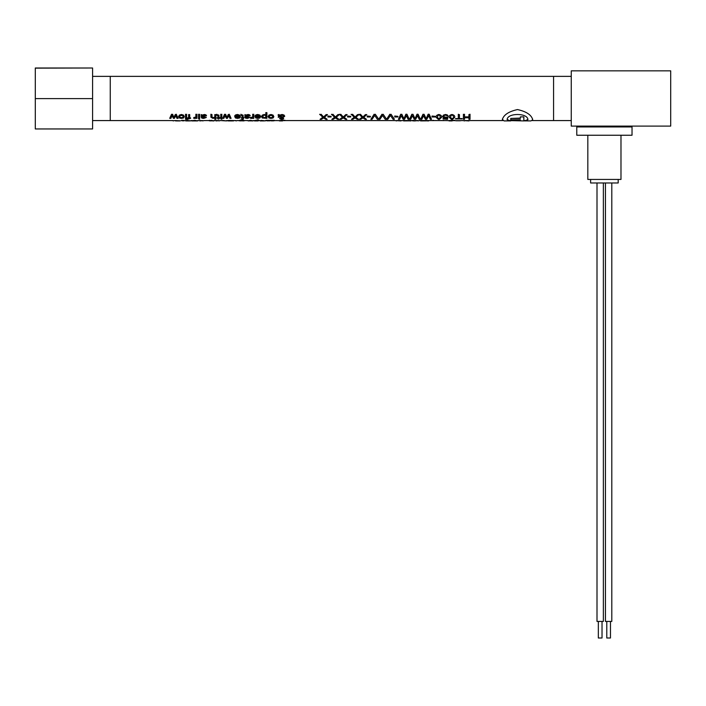 <?xml version="1.0" encoding="UTF-8"?>
<svg xmlns="http://www.w3.org/2000/svg" width="706" height="706" viewBox="0 0 706 706"><rect width="100%" height="100%" fill="white"/><g stroke="black" fill="none" stroke-linecap="round" stroke-linejoin="round"><path stroke-width="1.06" d="M92.583 76.372L110.26 76.372L110.26 120.576L110.26 76.372L553.575 76.372L553.575 120.576L553.575 76.372L571.251 76.372M35.3 98.619L35.3 128.951L92.583 128.951L92.583 98.619L35.3 98.619L35.3 67.997L92.583 67.997L35.3 68.138M92.583 98.619L92.583 68.138M670.7 126.1L670.7 70.847L571.251 70.847L571.251 126.1L670.7 126.1M620.98 135.243L620.98 179.439L587.824 179.439L587.824 135.243M584.736 126.1L584.736 126.93L632.029 126.939L576.776 126.939L576.776 135.243L632.029 135.243L632.029 126.939M624.033 126.93L631.976 126.939M584.771 126.93L576.828 126.939M590.613 179.439L590.613 182.978L618.191 182.978L618.191 179.439M611.802 182.978L611.802 621.43L605.439 621.43L605.439 182.978M610.469 621.43L610.469 638.003L606.781 638.003L606.781 621.43M603.365 182.978L603.365 621.43L597.002 621.43L597.002 182.978M602.024 621.43L602.024 638.003L598.335 638.003L598.335 621.43M417.978 120.629L414.766 120.92L413.266 120.294L412.057 120.629L413.266 120.294M415.905 120.576L413.266 120.629M417.978 120.92L419.09 120.629M412.348 120.726L412.86 120.885M412.904 120.894L412.057 120.629M233.536 120.567L228.594 120.399L227.809 120.92L233.536 120.567M233.536 120.92L232.759 120.814M229.415 120.805L232.424 120.92L228.929 120.92M231.939 120.805L233.527 120.92M199.63 118.855L198.545 118.529L199.63 119.323L198.545 118.855M221.843 118.855L220.749 118.529L221.843 119.323L220.749 118.855M221.649 120.629L226.617 120.92L222.725 120.408M222.725 120.629L226.617 120.876M173.208 120.629L171.126 120.576M174.294 120.629L173.208 120.92M272.728 116.34L272.242 117.346L270.989 117.655L269.727 117.346L269.242 116.34M268.121 116.684L268.898 115.113L270.989 114.487L273.072 115.113L273.849 116.684L273.072 117.99L270.989 118.396L268.898 117.99L268.121 116.34M269.727 115.537L269.242 116.684L269.727 117.681L272.242 117.681L272.728 116.684L272.242 115.537L269.727 115.537M253.092 120.858L250.471 120.276L248.027 120.858L252.951 120.858M252.457 120.858L252.951 120.894M248.565 120.92L248.027 120.858M520.357 120.294L510.756 120.294L520.357 120.629L520.357 119.773L510.756 119.773L510.756 118.423L520.357 118.423L520.357 116.878L523.843 116.878L523.843 120.92L510.756 120.629M523.843 116.878L520.357 116.878M520.357 118.096L510.756 118.423M221.843 114.24L221.843 118.334L220.749 118.334L220.749 114.24M220.749 114.593L221.843 114.593M414.96 118.555L412.939 114.24L414.96 118.882L416.999 114.24L418.067 114.24L420.397 119.323L419.223 119.323L417.537 115.722L415.64 119.323L414.298 119.323L412.392 115.722L410.707 119.323L409.533 119.323L411.863 114.24L412.939 114.593M414.96 118.882L416.999 114.593M418.067 114.593L420.397 119.323M409.533 119.323L411.863 114.593M183.895 120.408L181.76 120.294L183.895 120.744M183.975 120.858L181.76 120.629M184.725 120.576L185.731 120.576M182.889 120.832L181.901 120.744M187.293 119.358L188.617 118.582L187.461 118.334L188.617 117.911L188.617 114.593L189.702 114.593L189.702 117.911L190.602 118.334L187.293 119.358M190.602 117.911L189.702 117.584M188.617 117.584L187.461 117.911M188.423 118.908L187.178 118.979M224.534 114.24L222.699 118.334L224.534 114.24M229.256 114.593L231.091 118.334L229.256 114.24L228.215 114.593L226.9 117.505L225.576 114.24M228.215 114.593L226.9 117.505M231.091 118.334L229.891 118.334L228.77 115.643L227.394 118.334L226.405 118.334L225.02 115.643L223.899 118.334L222.699 118.334M224.534 114.593L225.576 114.593M435.214 116.358L432.046 116.022L435.214 116.358L435.214 116.993L432.046 116.993L432.046 116.358M331.088 116.358L327.919 116.022L331.088 116.358L331.088 116.993L327.919 116.993L327.919 116.358M239.228 116.181L234.692 116.525L239.299 116.525L238.707 115.484L237.437 115.122L235.936 115.899L234.807 115.555M238.681 117.761L239.272 117.037L235.839 117.037L237.56 117.99L238.681 117.434L236.431 117.434L235.839 116.702M240.419 116.34L239.634 117.981L237.56 118.396L235.477 117.99L234.692 116.525M234.807 115.899L235.663 114.875L237.437 114.487L239.608 115.113L240.419 116.684M214.792 117.117L213.133 117.628L211.985 116.878M210.891 114.593L210.891 117.231L212.965 118.396L214.792 117.955L214.792 119.323L215.877 119.323L215.877 114.593L214.792 114.593L214.792 117.443L213.133 117.964L211.985 117.205L211.985 114.593L210.891 114.24M342.639 117.152L339.71 119.323L342.639 117.487L339.392 114.24M340.76 114.24L343.257 116.993L345.763 114.593L347.14 114.593L343.893 117.487L346.814 119.323L343.893 117.152M346.814 119.323L345.446 119.323L343.266 117.946L341.077 119.323L339.71 119.323M339.392 114.593L340.76 114.593M510.756 120.894L504.04 120.92L502.407 119.358C503.837 114.743 508.867 111.477 517.507 109.562C526.164 111.486 531.203 114.751 532.624 119.358L532.624 119.032M527.947 119.605L525.44 120.567M509.591 120.567L507.084 119.605M502.407 119.032L502.363 119.773M532.668 119.773L530.991 120.92L523.843 120.867M509.706 120.92L507.137 119.358C507.861 112.872 527.17 112.872 527.894 119.358L525.326 120.92M217.916 117.584L216.927 117.911L217.916 117.911L217.916 115.837L216.777 115.193L216.777 114.231M216.777 114.584L218.922 115.166L218.992 117.911L219.751 117.584L218.992 117.584M219.751 117.911L218.992 119.005L217.916 119.005L217.916 118.334L216.927 117.911M458.309 118.599L455.52 118.599L458.309 118.926L458.309 114.24M458.309 114.593L459.438 114.593L459.438 118.926L462.201 118.599L459.438 118.599M462.201 118.926L455.52 118.926M195.853 117.081L193.771 117.514L195.853 117.417L195.853 114.24M196.948 114.24L195.853 114.593M196.948 114.593L196.948 118.334L193.771 118.379L193.771 117.84M468.916 116.887L464.522 116.887M470.028 114.24L468.916 114.593L468.916 117.222L464.522 117.222L464.522 114.24M470.028 114.593L470.028 119.323L468.916 119.323L468.916 117.77L464.522 117.77L464.522 119.323L463.401 119.323L463.401 114.24M463.401 114.593L464.522 114.593M386.429 118.996L383.146 114.24L386.429 118.996M381.999 114.24L378.716 119.323L381.999 114.24M386.429 119.323L385.238 119.323L382.573 115.475L379.907 119.323L378.716 119.323M381.999 114.593L383.146 114.593M242.079 117.584L241.09 117.911L242.079 117.911L242.079 115.837L240.94 115.193L240.94 114.231M240.94 114.584L243.085 115.166L243.155 117.911L243.905 117.584L243.155 117.584M243.905 117.911L243.155 119.005L242.079 119.005L242.079 118.334L241.09 117.911M183.189 116.34L182.713 117.346L181.451 117.655L180.189 117.346L179.703 116.34M178.583 116.684L179.368 115.113L181.451 114.487L183.534 115.113L184.31 116.684L183.534 117.99L181.451 118.396L179.368 117.99L178.583 116.34M180.189 115.537L179.703 116.684L180.189 117.681L182.713 117.681L183.189 116.684L182.713 115.537L180.189 115.537M448.963 120.558L454.611 120.294L448.963 120.902M454.611 120.629L446.721 120.629M452.193 120.92L449.29 120.92M464.522 120.629L468.916 120.92M470.028 120.629L468.916 120.629M464.522 120.92L463.401 120.629M350.741 116.358L347.573 116.022L350.741 116.358L350.741 116.993L347.573 116.993L347.573 116.358M258.131 120.567L257.337 120.452M253.613 120.576L254.628 120.92L258.731 120.108L258.025 119.755L254.681 120.567M259.199 120.576L256.887 120.629L258.731 120.108M254.628 120.92L258.184 120.92M175.626 120.567L180.445 120.814M175.512 120.911L180.109 120.911L175.626 120.858M180.083 120.92L176.659 120.92M206.364 117.443L203.725 118.396L201.898 118.176L201.236 117.205L201.236 114.593L202.322 115.06L204.458 114.487L205.949 114.857L206.54 115.758L202.322 117.099L202.393 117.628L206.364 117.443L202.772 117.558L202.322 116.764M205.42 115.449L202.322 116.287M203.063 116.622L205.42 115.793L203.107 115.29L202.322 115.749L202.322 116.622L203.063 116.287M218.957 120.629L216.151 120.92M216.151 120.629L215.056 120.629M220.043 120.629L218.957 120.92M199.63 114.24L199.63 118.334L198.545 118.334L198.545 114.24M198.545 114.593L199.63 114.593M403.832 118.555L401.811 114.24L403.832 118.882L405.871 114.24L406.938 114.24L409.268 119.323L408.094 119.323L406.409 115.722L404.512 119.323L403.17 119.323L401.264 115.722L399.578 119.323L398.405 119.323L400.734 114.24L401.811 114.593M403.832 118.882L405.871 114.593M406.938 114.593L409.268 119.323M398.405 119.323L400.734 114.593M397.902 116.358L394.742 116.022L397.902 116.358L397.902 116.993L394.742 116.993L394.742 116.358M446.801 117.496L446.616 118.599L443.024 118.599L446.616 118.599M446.616 118.926L446.801 117.831L443.403 117.708L442.618 116.569L443.403 115.122L445.495 114.487L447.33 114.928L448.204 116.155L445.495 115.122L444.233 115.537L443.747 116.508L445.521 117.611L447.904 117.231L444.242 117.002L443.747 116.163M447.904 117.231L447.551 119.323L443.024 118.926M426.089 118.555L424.059 114.24L426.089 118.882L428.127 114.24L429.195 114.24L431.525 119.323L430.351 119.323L428.666 115.722L426.768 119.323L425.418 119.323L423.521 115.722L421.835 119.323L420.661 119.323L422.991 114.24L424.059 114.593M426.089 118.882L428.127 114.593M429.195 114.593L431.525 119.323M420.661 119.323L422.991 114.593M450.772 118.714L453.19 118.714L453.605 117.355L453.19 115.66L451.981 115.122L450.772 115.66L450.772 118.714L450.357 117.019M451.452 119.358L449.237 117.355C448.954 115.934 449.872 114.981 451.981 114.487C454.09 114.972 455.008 115.934 454.726 117.355L452.52 119.358L451.452 119.358M453.605 117.019L453.19 118.387L450.772 118.387M265.465 120.841L260.161 120.92L265.465 120.841L261.246 120.391M261.246 120.629L260.161 120.629M264.115 120.92L261.246 120.92M396.56 120.629L400.955 120.92M402.067 120.629L400.955 120.629M396.56 120.92L395.439 120.629M250.039 117.443L247.409 118.396L245.573 118.176L244.92 117.205L244.92 114.593L246.006 115.06L248.133 114.487L249.633 114.857L250.224 115.758L246.006 117.099L246.076 117.628L250.039 117.443L246.456 117.558L246.006 116.764M249.103 115.449L246.006 116.287M246.747 116.622L249.103 115.793L246.791 115.29L246.006 115.749L246.006 116.622L246.747 116.287M428.648 120.549L420.573 120.549M421.791 120.92L420.573 120.576M420.573 120.902L428.648 120.576M427.439 120.92L428.648 120.902M426.68 120.85L421.729 120.902M370.385 116.358L367.226 116.022L370.385 116.358L370.385 116.993L367.226 116.993L367.226 116.358M171.558 114.24L169.714 118.334L171.558 114.24M176.271 114.593L178.115 118.334L176.271 114.24L175.229 114.593L173.914 117.505L172.591 114.24M175.229 114.593L173.914 117.505M178.115 118.334L176.906 118.334L175.785 115.643L174.408 118.334L173.42 118.334L172.043 115.643L170.914 118.334L169.714 118.334M171.558 114.593L172.591 114.593M322.986 117.152L320.056 119.323L322.986 117.487L319.739 114.24M321.106 114.24L323.604 116.993L326.11 114.593L327.487 114.593L324.248 117.487L327.16 119.323L324.248 117.152M327.16 119.323L325.801 119.323L323.622 117.946L321.424 119.323L320.056 119.323M319.739 114.593L321.106 114.593M197.627 120.92L194.644 120.276L192.014 120.858L196.833 120.814M192.014 120.567L196.497 120.911L192.014 120.858M191.9 120.92L197.609 120.92M196.471 120.92L193.047 120.92M394.292 118.996L391.009 114.24L394.292 118.996M389.862 114.24L386.579 119.323L389.862 114.24M394.292 119.323L393.101 119.323L390.436 115.475L387.77 119.323L386.579 119.323M389.862 114.593L391.009 114.593M461.512 120.629L455.229 120.629M460.4 120.77L455.741 120.77M191.035 120.841L185.731 120.92L191.035 120.841L186.816 120.391M186.816 120.629L185.731 120.629M189.685 120.92L186.816 120.92M252.704 117.081L250.621 117.514L252.704 117.417L252.704 114.24M253.798 114.24L252.704 114.593M253.798 114.593L253.798 118.334L250.621 118.379L250.621 117.84M410.971 120.549L403.62 120.558L410.971 120.576M409.762 120.92L410.971 120.902M409.074 120.85L403.62 120.911M265.818 117.099L264.168 117.655L263.082 117.355L262.685 116.375M261.564 116.711L262.217 117.981L266.903 118.334L266.903 112.651L265.818 112.651L265.818 114.946L264.15 114.487L262.297 115.131L261.564 116.375M263.1 115.546L263.082 117.681L265.818 117.434L265.818 115.643L264.22 115.122L263.1 115.546M243.826 120.188L241.337 119.755L238.681 120.7L243.826 120.188M243.288 120.814L244.02 120.92L243.358 120.399M242.882 120.92L240.181 120.399L243.826 120.514M239.766 120.885L242.511 120.805L238.681 120.7M259.534 116.181L255.007 116.525L259.605 116.525L259.023 115.484L257.752 115.122L256.243 115.899L255.122 115.555M258.987 117.761L259.579 117.037L256.154 117.037L257.875 117.99L258.987 117.434L256.746 117.434L256.154 116.702M260.735 116.34L259.94 117.981L257.875 118.396L255.784 117.99L255.007 116.525M255.122 115.899L255.978 114.875L257.752 114.487L259.914 115.113L260.735 116.684M279.338 120.558L284.986 120.294L279.338 120.902M284.986 120.629L277.105 120.629M282.568 120.92L279.673 120.92M274.369 120.347L265.968 120.347M272.525 120.294L268.88 120.92M271.457 120.92L268.845 120.294M272.525 120.629L274.369 120.576M272.516 120.92L274.369 120.717M273.16 120.717L270.663 120.717M269.674 120.717L267.168 120.717M267.812 120.92L265.968 120.576M265.968 120.717L267.812 120.294M267.812 120.629L268.845 120.629M186.613 114.24L186.613 119.323L185.528 119.323L185.528 114.24M185.528 114.593L186.613 114.593M433.378 120.294L432.257 120.629L433.378 120.294M433.378 120.629L432.257 120.629M283.627 116.269L282.065 115.166L280.176 115.713L282.232 117.311L283.627 116.269M280.979 118.935L282.629 118.652L281.835 117.955L280.97 118.273L280.979 118.935L280.697 118.308M281.12 119.358L279.629 118.643L281.288 117.602L279.585 116.366L279.302 117.222L278.182 117.222L278.852 115.775L277.988 115.016L278.835 114.487L279.558 115.166L282.073 114.487L283.988 115.025L284.747 116.216L282.788 117.69L283.688 118.599L283.097 119.173L281.12 119.358M278.852 115.431L278.182 117.222M280.044 118.096L279.629 118.643M283.291 116.834L282.232 116.975L280.176 115.369M282.629 118.326L280.979 118.608M362.293 117.152L359.363 119.323L362.293 117.487L359.045 114.24M360.413 114.24L362.91 116.993L365.417 114.593L366.793 114.593L363.546 117.487L366.467 119.323L363.546 117.152M366.467 119.323L365.099 119.323L362.919 117.946L360.722 119.323L359.363 119.323M359.045 114.593L360.413 114.593M354.43 117.152L351.5 119.323L354.43 117.487L351.182 114.24M352.55 114.24L355.047 116.993L357.554 114.593L358.922 114.593L355.683 117.487L358.604 119.323L355.683 117.152M358.604 119.323L357.236 119.323L355.056 117.946L352.859 119.323L351.5 119.323M351.182 114.593L352.55 114.593M276.311 120.629L275.225 120.629M378.566 118.996L375.283 114.24L378.566 118.996M374.136 114.24L370.853 119.323L374.136 114.24M378.566 119.323L377.375 119.323L374.709 115.475L372.044 119.323L370.853 119.323M374.136 114.593L375.283 114.593M443.703 120.294L442.583 120.629L443.703 120.294M443.703 120.629L442.583 120.629M235.989 120.629L233.907 120.576M237.075 120.629L235.989 120.92M202.71 120.629L199.904 120.92M199.904 120.629L198.818 120.629M203.796 120.629L202.71 120.92M334.776 117.152L331.846 119.323L334.776 117.487L331.529 114.24M332.897 114.24L335.394 116.993L337.9 114.593L339.277 114.593L336.03 117.487L338.951 119.323L336.03 117.152M338.951 119.323L337.583 119.323L335.403 117.946L333.206 119.323L331.846 119.323M331.529 114.593L332.897 114.593M437.658 118.714L440.076 118.714L440.076 115.66L438.867 115.122L437.658 115.66L437.658 118.714L437.243 117.019M438.338 119.358L436.123 117.355C435.84 115.934 436.758 114.981 438.867 114.487C440.976 114.972 441.894 115.934 441.621 117.355L439.406 119.358L438.338 119.358M440.491 117.019L440.076 118.387L437.658 118.387M213.133 120.814L209.62 120.399M209.62 120.294L208.535 120.629L209.62 120.294M212.735 120.92L213.856 120.92L211.359 120.276M209.62 120.885L212.356 120.805L208.535 120.629M209.62 120.629L211.359 120.602M252.589 120.92L249.447 120.77M92.583 120.576L173.208 120.576M174.294 120.576L175.512 120.576M181.239 120.576L181.76 120.576M191.035 120.576L191.9 120.576M197.627 120.576L198.818 120.576M199.904 120.576L202.71 120.576M203.796 120.576L208.535 120.576M213.865 120.576L215.056 120.576M216.151 120.576L218.957 120.576M220.043 120.576L221.649 120.576M226.617 120.576L227.809 120.576M233.536 120.576L235.989 120.576M237.075 120.576L238.681 120.576M244.02 120.576L248.027 120.576M253.092 120.576L255.925 120.576M257.01 120.576L260.161 120.576M265.465 120.576L267.812 120.576M268.845 120.576L271.483 120.576M272.525 120.576L275.225 120.576M276.311 120.576L277.105 120.576M284.986 120.576L395.439 120.576M396.56 120.576L400.955 120.576M402.067 120.576L403.62 120.576M409.904 120.576L412.057 120.576M414.766 120.576L417.978 120.576M419.09 120.576L421.703 120.576M427.518 120.576L432.257 120.576M433.378 120.576L442.583 120.576M443.703 120.576L446.721 120.576M454.611 120.576L455.229 120.576M461.512 120.576L463.401 120.576M464.522 120.576L468.916 120.576M470.028 120.576L502.698 120.576M507.57 120.576L510.756 120.576M523.843 120.576L527.461 120.576M532.333 120.576L571.251 120.576M624.069 126.1L624.069 126.93M584.736 126.93L576.776 126.939M413.592 120.92L415.084 120.92"/></g></svg>
